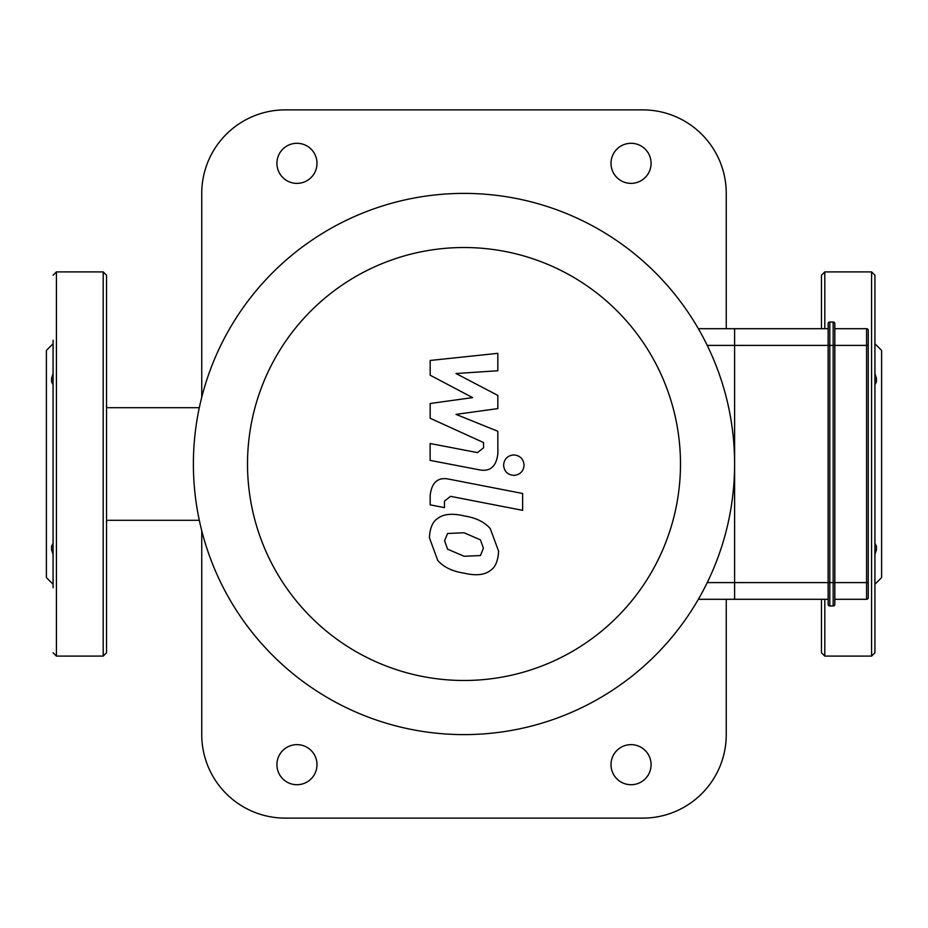 <?xml version="1.0" encoding="UTF-8"?>
<svg xmlns="http://www.w3.org/2000/svg" width="928" height="928" viewBox="0 0 928 928"><rect width="100%" height="100%" fill="white"/><g stroke="black" fill="none" stroke-linecap="round" stroke-linejoin="round"><path stroke-width="1.39" d="M874.918 543.205L876.45 546.279L876.473 549.469L874.918 554.503M874.918 384.795L876.473 381.605L876.45 378.38L874.93 373.52M874.918 343.731L881.6 350.413L881.6 577.587L874.918 584.269M874.918 275.245L874.918 652.755L871.578 656.096L871.578 271.904L874.918 275.245M821.466 328.698L821.466 275.245L824.806 271.904L871.578 271.904M821.466 599.302L821.466 652.755L824.806 656.096L871.578 656.096M53.082 543.205L51.55 546.279L51.527 549.469L53.082 554.503M53.082 384.795L51.527 381.605L51.55 378.38L53.07 373.52M53.082 343.731L46.4 350.413L46.4 577.587L53.082 584.269M53.082 386.988L53.082 541.012M53.082 340.216L53.082 587.784M53.082 275.245L56.422 271.904L103.194 271.904L106.534 275.245L106.534 652.755L103.194 656.096L103.194 271.904M828.147 323.686A1.67 1.67 0 0 1 829.818 322.016L833.158 322.016L833.158 345.402L834.829 345.402L834.829 323.686A1.67 1.67 0 0 0 833.158 322.016A1.67 1.67 0 0 1 834.829 323.686L834.829 582.598L833.158 582.598L833.158 605.984A1.67 1.67 0 0 0 834.829 604.314A1.67 1.67 0 0 1 833.158 605.984A1.67 1.67 0 0 0 834.829 604.314L834.829 582.598L868.237 582.598L868.237 597.632A1.67 1.67 0 0 1 866.566 599.302A1.67 1.67 0 0 0 868.237 597.632L868.237 330.368L868.237 345.402L866.566 345.402L866.566 599.302A1.67 1.67 0 0 0 868.237 597.632A1.67 1.67 0 0 1 866.566 599.302L834.829 599.302L834.829 604.314A1.67 1.67 0 0 1 833.158 605.984L829.818 605.984A1.67 1.67 0 0 1 828.147 604.314L828.147 582.598L829.818 582.598L829.818 322.016A1.67 1.67 0 0 0 828.147 323.686L828.147 582.598L734.605 582.598L734.605 599.302L828.147 599.302M866.566 328.698A1.67 1.67 0 0 1 868.237 330.368A1.67 1.67 0 0 0 866.566 328.698L834.829 328.698L866.566 328.698L866.566 345.402L834.829 345.402M834.829 582.598L834.829 599.302M698.355 599.302L734.605 599.302L734.605 328.698L734.605 345.402L833.158 345.402L833.158 582.598L829.818 582.598L829.818 605.984A1.67 1.67 0 0 1 828.147 604.314M828.147 328.698L734.605 328.698L828.147 328.698M430.174 375.214L472.63 397.613L430.174 403.506L430.174 418.261L483.558 442.552L483.558 447.795L477.479 452.609L430.128 443.514L430.128 460.392L478.593 469.684C489.856 472.19 496.283 466.83 497.872 453.63L497.826 431.265L456.019 414.375L497.826 408.61L497.826 395.409L456.019 373.532L497.826 370.748L497.826 353.336L430.174 360.458L430.174 375.214M480.426 555.559L483.418 548.216L480.426 539.852L464.07 532.776L447.574 533.472L444.593 540.676L447.574 549.167L464.07 556.266L480.426 555.559M490.297 528.658C484.474 521.93 475.728 517.673 464.07 515.91C452.296 513.114 443.503 513.961 437.714 518.439C432.726 521.513 429.966 527.939 429.397 537.718L437.714 560.361C443.503 567.089 452.296 571.346 464.07 573.144C475.728 575.905 484.474 575.058 490.297 570.581C495.274 567.46 498.046 560.988 498.603 551.174L490.297 528.658M522.626 493.476L449.523 479.266C438.271 476.714 431.822 482.038 430.174 495.239L430.174 504.844L444.454 507.616L444.454 501.132L450.556 496.341L522.626 510.342L522.626 493.476M503.591 465.148C504.182 471.389 507.593 474.8 513.834 475.38C520.074 474.8 523.485 471.389 524.076 465.148C523.485 458.908 520.074 455.497 513.834 454.917C507.593 455.497 504.182 458.908 503.591 465.148M707.229 582.598L734.605 582.598L734.605 345.402L707.229 345.402M698.355 328.698L734.605 328.698M464 247.521A216.479 216.479 0 0 1 651.479 572.24A216.479 216.479 0 0 1 276.521 572.24A216.479 216.479 0 0 1 464 247.521M464 193.395A270.605 270.605 0 0 1 698.355 599.302A270.605 270.605 0 0 1 229.645 599.302A270.605 270.605 0 0 1 464 193.395M726.253 599.302L726.253 734.605A83.52 83.52 0 0 1 642.733 818.125L285.267 818.125A83.52 83.52 0 0 1 201.747 734.605L201.747 530.712M726.253 328.698L726.253 193.395A83.52 83.52 0 0 0 642.733 109.875L285.267 109.875A83.52 83.52 0 0 0 201.747 193.395L201.747 397.288M296.96 183.373A20.045 20.045 0 0 1 279.606 153.306A20.045 20.045 0 0 1 314.314 153.306A20.045 20.045 0 0 1 296.96 183.373M296.96 784.717A20.045 20.045 0 0 1 279.606 754.65A20.045 20.045 0 0 1 314.314 754.65A20.045 20.045 0 0 1 296.96 784.717M631.04 183.373A20.045 20.045 0 0 1 613.686 153.306A20.045 20.045 0 0 1 648.394 153.306A20.045 20.045 0 0 1 631.04 183.373M631.04 784.717A20.045 20.045 0 0 1 613.686 754.65A20.045 20.045 0 0 1 648.394 754.65A20.045 20.045 0 0 1 631.04 784.717M106.534 407.705L199.311 407.705M824.806 271.904L824.806 328.698M824.806 599.302L824.806 656.096M56.422 271.904L56.422 656.096L53.082 652.755M56.422 656.096L103.194 656.096M106.534 520.295L199.311 520.295"/></g></svg>
